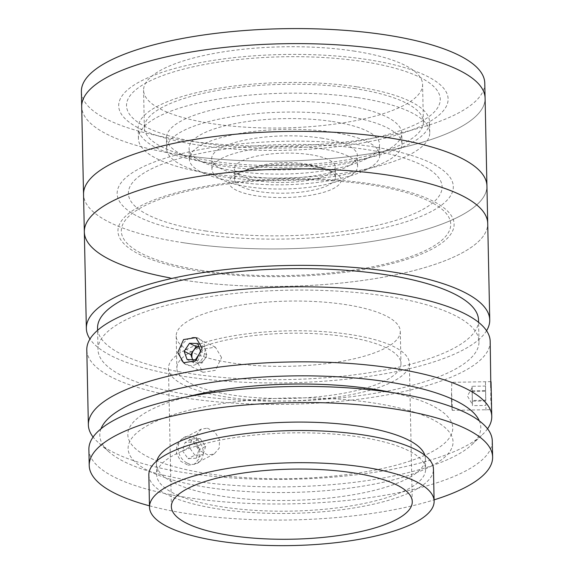 <?xml version="1.0" encoding="UTF-8"?>
<svg xmlns="http://www.w3.org/2000/svg" width="574" height="574" viewBox="0 0 574 574"><rect width="100%" height="100%" fill="white"/><g stroke="black" fill="none" stroke-linecap="round" stroke-linejoin="round"><path stroke-width="0.43" stroke-dasharray="2.87 2.15" d="M343.46 104.934A117.684 34.218 -1.2 0 1 401.75 133.161A117.684 34.218 -1.2 0 1 342.965 164.128A117.684 34.218 -1.2 0 1 224.735 166.309A117.684 34.218 -1.2 0 1 166.438 138.09A117.684 34.218 -1.2 0 1 225.223 107.123A117.684 34.218 -1.2 0 1 343.46 104.934M343.683 115.661A117.684 34.218 -1.2 0 1 401.972 143.88A117.684 34.218 -1.2 0 1 343.195 174.848A117.684 34.218 -1.2 0 1 224.958 177.036A117.684 34.218 -1.2 0 1 166.661 148.81A117.684 34.218 -1.2 0 1 225.446 117.842A117.684 34.218 -1.2 0 1 343.683 115.661M332.375 121.501A95.262 27.703 -1.2 0 1 379.565 144.354A95.262 27.703 -1.2 0 1 331.98 169.416A95.262 27.703 -1.2 0 1 236.266 171.188A95.262 27.703 -1.2 0 1 189.076 148.343A95.262 27.703 -1.2 0 1 236.66 123.274A95.262 27.703 -1.2 0 1 332.375 121.501M332.597 132.228A95.262 27.703 -1.2 0 1 379.787 155.073A95.262 27.703 -1.2 0 1 332.202 180.143A95.262 27.703 -1.2 0 1 236.488 181.908A95.262 27.703 -1.2 0 1 189.298 159.063A95.262 27.703 -1.2 0 1 236.883 133.993A95.262 27.703 -1.2 0 1 332.597 132.228M321.289 138.069A72.848 21.181 -1.2 0 1 357.38 155.54A72.848 21.181 -1.2 0 1 320.988 174.711A72.848 21.181 -1.2 0 1 247.796 176.06A72.848 21.181 -1.2 0 1 211.713 158.589A72.848 21.181 -1.2 0 1 248.097 139.425A72.848 21.181 -1.2 0 1 321.289 138.069M321.519 148.788A72.848 21.181 -1.2 0 1 357.602 166.259A72.848 21.181 -1.2 0 1 321.21 185.431A72.848 21.181 -1.2 0 1 248.018 186.787A72.848 21.181 -1.2 0 1 211.935 169.316A72.848 21.181 -1.2 0 1 248.327 150.144A72.848 21.181 -1.2 0 1 321.519 148.788M310.211 154.636A50.433 14.666 -1.2 0 1 335.194 166.733A50.433 14.666 -1.2 0 1 309.996 180.006A50.433 14.666 -1.2 0 1 259.326 180.939A50.433 14.666 -1.2 0 1 234.343 168.842A50.433 14.666 -1.2 0 1 259.534 155.576A50.433 14.666 -1.2 0 1 310.211 154.636M310.434 165.355A50.433 14.666 -1.2 0 1 335.417 177.452A50.433 14.666 -1.2 0 1 310.225 190.726A50.433 14.666 -1.2 0 1 259.548 191.659A50.433 14.666 -1.2 0 1 234.572 179.569A50.433 14.666 -1.2 0 1 259.764 166.295A50.433 14.666 -1.2 0 1 310.434 165.355M357.365 86.911A145.703 42.361 -1.2 0 1 429.539 121.853A145.703 42.361 -1.2 0 1 356.763 160.189A145.703 42.361 -1.2 0 1 210.371 162.894A145.703 42.361 -1.2 0 1 138.198 127.952A145.703 42.361 -1.2 0 1 210.981 89.616A145.703 42.361 -1.2 0 1 357.365 86.911M357.588 97.63A145.703 42.361 -1.2 0 1 429.761 132.572A145.703 42.361 -1.2 0 1 356.985 170.916A145.703 42.361 -1.2 0 1 210.601 173.621A145.703 42.361 -1.2 0 1 138.427 138.678A145.703 42.361 -1.2 0 1 211.203 100.335A145.703 42.361 -1.2 0 1 357.588 97.63M353.469 50.993A139.539 40.575 -1.2 0 1 422.593 84.457A139.539 40.575 -1.2 0 1 352.888 121.171A139.539 40.575 -1.2 0 1 212.696 123.762A139.539 40.575 -1.2 0 1 143.579 90.305A139.539 40.575 -1.2 0 1 213.277 53.583A139.539 40.575 -1.2 0 1 353.469 50.993M354.258 88.518A139.539 40.575 -1.2 0 1 423.375 121.982A139.539 40.575 -1.2 0 1 353.677 158.697A139.539 40.575 -1.2 0 1 213.485 161.287A139.539 40.575 -1.2 0 1 144.361 127.823A139.539 40.575 -1.2 0 1 214.066 91.108A139.539 40.575 -1.2 0 1 354.258 88.518M181.635 155.016A201.739 58.656 -1.2 0 1 81.702 106.635A201.739 58.656 -1.2 0 0 181.635 155.016A201.739 58.656 -1.2 0 0 384.322 151.271A201.739 58.656 -1.2 0 0 485.095 98.183A201.739 58.656 -1.2 0 1 384.322 151.271A201.739 58.656 -1.2 0 1 181.635 155.016M484.779 83.151A201.739 58.656 -1.2 0 1 384.006 136.239A201.739 58.656 -1.2 0 1 181.319 139.984A201.739 58.656 -1.2 0 1 81.386 91.603M204.251 143.328A156.91 45.626 -1.2 0 1 147.948 81.982A156.91 45.626 -1.2 0 1 362.546 61.497A156.91 45.626 -1.2 0 1 418.848 122.836A156.91 45.626 -1.2 0 1 204.251 143.328M236.703 173.936A56.037 16.294 -1.2 0 1 238.353 173.133A56.037 16.294 -1.2 0 1 331.363 171.188A56.037 16.294 -1.2 0 1 333.394 188.559A56.037 16.294 -1.2 0 1 256.736 195.849A56.037 16.294 -1.2 0 1 236.703 173.936M183.472 242.745A201.739 58.656 -1.2 0 1 83.539 194.364A201.739 58.656 -1.2 0 0 169.115 240.341A201.739 58.656 -1.2 0 0 378.682 240.341A201.739 58.656 -1.2 0 0 486.931 185.919A201.739 58.656 -1.2 0 1 386.159 239.006A201.739 58.656 -1.2 0 1 183.472 242.745M206.088 231.057A156.91 45.626 -1.2 0 1 149.792 169.717A156.91 45.626 -1.2 0 1 364.382 149.226A156.91 45.626 -1.2 0 1 420.685 210.565A156.91 45.626 -1.2 0 1 206.088 231.057M200.29 145.373A164.752 47.907 -1.2 0 1 141.182 80.963A164.752 47.907 -1.2 0 1 366.506 59.445A164.752 47.907 -1.2 0 1 425.621 123.855A164.752 47.907 -1.2 0 1 200.29 145.373M188.136 465.213L194.349 464.223L199.386 458.396L199.666 449.901L195.045 442.21L187.569 438.407L181.484 439.332L176.742 445.008L176.498 453.489L180.832 461.309L188.136 465.213M207.358 428.182L214.855 431.971L219.505 439.627L219.225 448.136L214.152 453.984L207.917 454.981L200.642 451.078L196.344 443.243L196.573 434.762L201.287 429.094L207.358 428.182M487.548 428.792A201.739 58.656 -1.2 0 1 482.598 434.446A201.739 58.656 -1.2 0 1 188.301 473.256A201.739 58.656 -1.2 0 1 98.283 442.497A201.739 58.656 -1.2 0 1 93.096 437.058M490.189 341.372A201.739 58.656 -1.2 0 1 389.416 394.46A201.739 58.656 -1.2 0 1 186.729 398.205A201.739 58.656 -1.2 0 1 86.796 349.824M490.856 387.802L490.748 399.726L491.588 408.2M451.415 400.422L451.559 392.272C452.585 409.305 452.434 417.951 451.415 400.422L452.29 410.345L491.516 409.649M491.021 381.638L451.795 382.327L451.559 392.272M221.578 357.588L215.372 347.162L203.024 349.114L197.248 362.094L203.024 372.311L215.343 370.352L221.578 357.588M100.988 428.814A190.532 55.398 178.8 0 0 109.16 452.003A190.532 55.398 178.8 0 0 194.177 481.055A190.532 55.398 178.8 0 0 472.122 444.398A190.532 55.398 178.8 0 0 479.319 420.893M192.383 395.285A190.532 55.398 -1.2 0 1 98.003 349.588A190.532 55.398 -1.2 0 1 193.173 299.449A190.532 55.398 -1.2 0 1 384.602 295.919A190.532 55.398 -1.2 0 1 478.981 341.609A190.532 55.398 -1.2 0 1 383.812 391.748A190.532 55.398 -1.2 0 1 192.383 395.285M478.537 320.163A190.532 55.398 -1.2 0 1 383.36 370.302A190.532 55.398 -1.2 0 1 191.931 373.839A190.532 55.398 -1.2 0 1 97.551 328.149M486.565 330.724A201.739 58.656 -1.2 0 1 186.277 376.766A201.739 58.656 -1.2 0 1 89.975 339.033M169.897 277.866A201.739 58.656 -1.2 0 0 379.464 277.866A201.739 58.656 -1.2 0 0 487.721 223.444A201.739 58.656 -1.2 0 1 386.948 276.524A201.739 58.656 -1.2 0 1 184.261 280.27A201.739 58.656 -1.2 0 1 84.328 231.889M202.916 270.627A164.752 47.907 -1.2 0 1 143.801 206.217A164.752 47.907 -1.2 0 1 369.132 184.706A164.752 47.907 -1.2 0 1 428.24 249.116A164.752 47.907 -1.2 0 1 202.916 270.627M391.698 392.494A162.514 47.255 -1.2 0 1 424.258 455.541A162.514 47.255 -1.2 0 1 208.312 473.744A162.514 47.255 -1.2 0 1 187.346 396.778M148.831 474.985A142.338 41.385 178.8 0 0 254.368 512.697A142.338 41.385 178.8 0 0 414.012 490.533A142.338 41.385 178.8 0 0 433.449 469.023M184.914 350.183A120.483 35.028 178.8 0 0 168.462 368.386A120.483 35.028 178.8 0 0 257.791 400.308A120.483 35.028 178.8 0 0 392.925 381.545A120.483 35.028 178.8 0 0 409.377 363.342A120.483 35.028 178.8 0 0 320.048 331.42A120.483 35.028 178.8 0 0 184.914 350.183M192.168 351.274A112.081 32.589 178.8 0 0 176.864 368.214A112.081 32.589 178.8 0 0 259.965 397.904A112.081 32.589 178.8 0 0 385.663 380.454A112.081 32.589 178.8 0 0 400.968 363.514A112.081 32.589 178.8 0 0 317.874 333.824A112.081 32.589 178.8 0 0 192.168 351.274M191.494 319.108A112.081 32.589 178.8 0 0 176.189 336.048A112.081 32.589 178.8 0 0 259.29 365.746A112.081 32.589 178.8 0 0 384.989 348.289A112.081 32.589 178.8 0 0 400.293 331.356A112.081 32.589 178.8 0 0 317.2 301.659A112.081 32.589 178.8 0 0 191.494 319.108M88.884 449.428A201.739 58.656 178.8 0 0 238.461 502.874A201.739 58.656 178.8 0 0 464.725 471.462A201.739 58.656 178.8 0 0 492.277 440.976M156.838 460.893A134.495 39.104 178.8 0 0 156.451 464.101A134.495 39.104 178.8 0 0 256.169 499.732A134.495 39.104 178.8 0 0 407.016 478.788A134.495 39.104 178.8 0 0 425.377 458.468A134.495 39.104 178.8 0 0 424.86 455.275M407.239 489.514A134.495 39.104 178.8 0 0 425.607 469.188A134.495 39.104 178.8 0 0 325.889 433.549A134.495 39.104 178.8 0 0 175.041 454.493A134.495 39.104 178.8 0 0 156.68 474.82A134.495 39.104 178.8 0 0 256.391 510.451A134.495 39.104 178.8 0 0 407.239 489.514M149.477 505.823A201.739 58.656 178.8 0 0 434.095 499.861M430.866 466.353A162.514 47.255 178.8 0 0 372.555 402.826A162.514 47.255 178.8 0 0 150.295 424.043A162.514 47.255 178.8 0 0 208.606 487.577A162.514 47.255 178.8 0 0 430.866 466.353M196.279 458.21L188.093 458.683L182.489 450.827L185.079 442.497L193.266 442.016L198.869 449.873L196.279 458.21L203.067 454.701L194.873 455.175L188.093 458.683M194.873 455.175L189.277 447.318L182.489 450.827M189.277 447.318L191.859 438.988L185.079 442.497M191.859 438.988L200.053 438.507L193.266 442.016M200.053 438.507L205.65 446.364L198.869 449.873M186.794 462.866A14.558 11.982 -117.3 0 1 178.722 443.953A14.558 11.982 -117.3 0 1 194.564 437.833A14.558 11.982 -117.3 0 1 202.636 456.746A14.558 11.982 -117.3 0 1 186.794 462.866M205.65 446.364L203.067 454.701M192.728 359.697A8.395 7.003 -63.9 0 0 197.937 362.933A8.395 7.003 -63.9 0 0 201.696 361.921A8.395 7.003 -63.9 0 0 204.76 359.001L207.429 354.976L200.771 351.704M192.649 359.697L193.782 362.84L202.091 363.026L204.76 359.001A8.395 7.003 -63.9 0 0 200.304 346.646L198.934 346.617M202.091 363.026L195.433 359.755M193.782 362.84L187.117 359.568M196.918 363.887A14.558 12.14 -63.9 0 0 204.294 344.701A14.558 12.14 -63.9 0 0 187.999 339.155A14.558 12.14 -63.9 0 0 180.623 358.341A14.558 12.14 -63.9 0 0 196.918 363.887M197.8 343.474L204.459 346.739L200.304 346.646A8.395 7.003 -63.9 0 0 198.984 346.753M472.251 400.465L472.115 387.586L472.409 404.376L472.251 400.465L485.697 400.229L485.547 386.058L485.697 400.229M485.891 400.939L472.445 401.176L472.431 405.667L485.877 405.431M472.431 405.667L472.093 386.295L485.547 386.058M472.086 390.786L485.532 390.55M472.093 386.295L472.28 391.497L485.726 391.253M485.963 410.288L485.461 381.201L485.963 410.288M472.115 387.586L467.415 396.067L472.409 404.376M189.255 269.5A168.117 48.883 -1.2 0 1 148.594 202.156A168.117 48.883 -1.2 0 1 382.793 185.833A168.117 48.883 -1.2 0 1 423.454 253.177A168.117 48.883 -1.2 0 1 189.255 269.5M188.466 231.975A168.117 48.883 -1.2 0 1 147.805 164.63A168.117 48.883 -1.2 0 1 382.004 148.307A168.117 48.883 -1.2 0 1 422.665 215.652A168.117 48.883 -1.2 0 1 188.466 231.975M401.972 143.88L401.75 133.161M379.787 155.073L379.565 144.354M357.602 166.259L357.38 155.54M335.417 177.452L335.194 166.733M429.761 132.572L429.539 121.853M138.427 138.678L138.198 127.952M234.572 179.569L234.343 168.842M211.935 169.316L211.713 158.589M189.298 159.063L189.076 148.343M166.661 148.81L166.438 138.09M423.375 121.982L422.593 84.457M144.361 127.823L143.579 90.305M331.363 171.188A117.125 117.125 0 0 0 238.353 173.133M214.152 453.984L194.349 464.223M215.372 347.162L195.921 337.612M109.16 452.003L98.283 442.497M98.003 349.588L97.602 330.315M478.981 341.609L478.58 322.337M472.122 444.398L482.598 434.446M203.024 372.311L183.58 362.768M201.287 429.094L181.484 439.332M168.462 368.386L171.361 506.691M176.189 336.048L176.864 368.214M400.293 331.356L400.968 363.514M409.377 363.342L412.268 501.647M425.377 458.468L425.607 469.188M156.451 464.101L156.68 474.82"/><path stroke-width="0.86" d="M169.897 277.866A201.739 58.656 -1.2 0 1 84.328 231.889L81.702 106.635A201.739 58.656 -1.2 0 1 182.475 53.547A201.739 58.656 -1.2 0 1 385.161 49.802A201.739 58.656 -1.2 0 1 485.095 98.183L484.779 83.151A201.739 58.656 -1.2 0 0 384.845 34.77A201.739 58.656 -1.2 0 0 182.159 38.515A201.739 58.656 -1.2 0 0 81.386 91.603L81.702 106.635A201.739 58.656 -1.2 0 1 182.475 53.547A201.739 58.656 -1.2 0 1 385.161 49.802A201.739 58.656 -1.2 0 1 485.095 98.183L486.931 185.919A201.739 58.656 -1.2 0 0 386.998 137.538A201.739 58.656 -1.2 0 0 184.311 141.283A201.739 58.656 -1.2 0 0 83.539 194.364A201.739 58.656 -1.2 0 1 191.795 139.941A201.739 58.656 -1.2 0 1 401.362 139.941A201.739 58.656 -1.2 0 1 486.931 185.919L487.721 223.444A201.739 58.656 -1.2 0 0 387.787 175.063A201.739 58.656 -1.2 0 0 185.101 178.801A201.739 58.656 -1.2 0 0 84.328 231.889A201.739 58.656 -1.2 0 1 192.577 177.466A201.739 58.656 -1.2 0 1 402.144 177.466A201.739 58.656 -1.2 0 1 487.721 223.444L489.737 319.933A201.739 58.656 -1.2 0 1 486.565 330.724M177.753 352.529L183.58 339.571L195.921 337.612L202.091 348.023L195.906 360.795L183.58 362.768L177.753 352.529M93.096 437.058A201.739 58.656 -1.2 0 1 88.367 424.875A201.739 58.656 -1.2 0 1 189.14 371.787A201.739 58.656 -1.2 0 1 391.827 368.042A201.739 58.656 -1.2 0 1 491.76 416.423A201.739 58.656 -1.2 0 1 487.548 428.792M88.367 424.875L86.796 349.824A201.739 58.656 -1.2 0 1 187.569 296.736A201.739 58.656 -1.2 0 1 390.255 292.991A201.739 58.656 -1.2 0 1 490.189 341.372L490.856 387.802M491.76 416.423L491.035 381.76M479.319 420.893A190.532 55.398 178.8 0 0 386.402 381.681A190.532 55.398 178.8 0 0 100.988 428.814M97.602 330.315L97.551 328.149A190.532 55.398 -1.2 0 1 192.728 278.01A190.532 55.398 -1.2 0 1 384.157 274.472A190.532 55.398 -1.2 0 1 478.537 320.163L478.58 322.337M89.975 339.033A201.739 58.656 -1.2 0 1 86.351 328.378A201.739 58.656 -1.2 0 1 187.117 275.298A201.739 58.656 -1.2 0 1 389.811 271.552A201.739 58.656 -1.2 0 1 489.737 319.933M187.346 396.778A162.514 47.255 -1.2 0 1 372.268 388.993A162.514 47.255 -1.2 0 1 391.698 392.494M434.123 501.188L433.449 469.023A142.338 41.385 178.8 0 0 327.912 431.311A142.338 41.385 178.8 0 0 168.268 453.474A142.338 41.385 178.8 0 0 148.831 474.985L149.505 507.151A142.338 41.385 178.8 0 0 255.043 544.862A142.338 41.385 178.8 0 0 414.686 522.699A142.338 41.385 178.8 0 0 434.123 501.188A142.338 41.385 178.8 0 0 328.586 463.476A142.338 41.385 178.8 0 0 168.943 485.64A142.338 41.385 178.8 0 0 149.505 507.151M187.813 488.481A120.483 35.028 178.8 0 0 171.361 506.691A120.483 35.028 178.8 0 0 260.689 538.613A120.483 35.028 178.8 0 0 395.816 519.85A120.483 35.028 178.8 0 0 412.268 501.647A120.483 35.028 178.8 0 0 322.94 469.719A120.483 35.028 178.8 0 0 187.813 488.481M434.095 499.861A201.739 58.656 178.8 0 0 465.062 487.541A201.739 58.656 178.8 0 0 492.614 457.055L492.277 440.976A201.739 58.656 178.8 0 0 342.7 387.522A201.739 58.656 178.8 0 0 116.436 418.941A201.739 58.656 178.8 0 0 88.884 449.428L89.221 465.507A201.739 58.656 178.8 0 0 149.477 505.823M492.614 457.055A201.739 58.656 178.8 0 0 343.037 403.608A201.739 58.656 178.8 0 0 116.773 435.02A201.739 58.656 178.8 0 0 89.221 465.507M424.86 455.275A134.495 39.104 178.8 0 0 320.314 422.55A134.495 39.104 178.8 0 0 174.819 443.774A134.495 39.104 178.8 0 0 156.838 460.893M198.984 346.753A8.395 7.003 -63.9 0 0 196.545 347.657A8.395 7.003 -63.9 0 0 193.481 350.578A8.395 7.003 -63.9 0 0 192.297 358.721A8.395 7.003 -63.9 0 0 192.728 359.697M189.485 343.288L184.146 351.338L187.117 359.568L195.433 359.755L200.771 351.704L197.8 343.474L189.485 343.288L196.15 346.553L193.481 350.578L190.812 354.603L184.146 351.338M190.812 354.603L192.649 359.697M198.934 346.617L196.15 346.553M86.351 328.378L84.328 231.889"/></g></svg>
